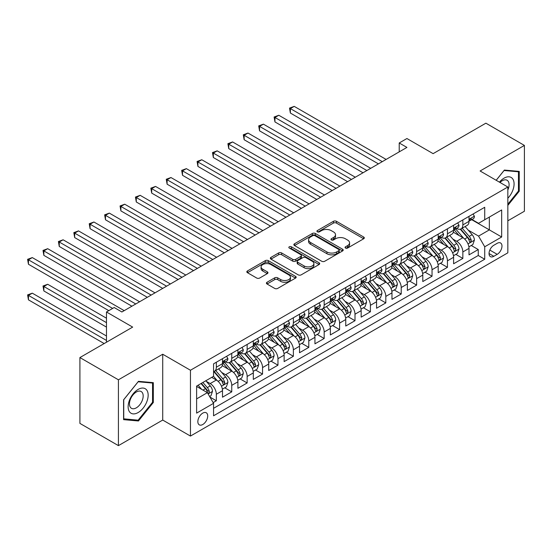 <?xml version="1.0" encoding="UTF-8"?>
<svg xmlns="http://www.w3.org/2000/svg" width="552" height="552" viewBox="0 0 552 552"><rect width="100%" height="100%" fill="white"/><g stroke="black" fill="none" stroke-linecap="round" stroke-linejoin="round"><path stroke-width="0.83" d="M345.49 248.048A1.497 0.862 0 0 0 347.608 248.048L363.678 238.774A2.139 1.235 0 0 0 364.299 237.898A2.139 1.235 0 0 0 363.678 237.029L336.458 221.311A2.139 1.235 0 0 0 333.429 221.311L317.359 230.584A1.497 0.862 0 0 0 316.924 231.198A1.497 0.862 0 0 0 317.359 231.812A1.497 0.862 0 0 0 319.477 231.812L321.561 230.612A6.845 3.954 0 0 1 331.234 230.612L333.505 231.916A6.845 3.954 0 0 1 335.512 234.71A6.845 3.954 0 0 1 333.505 237.505L331.428 238.705A1.497 0.862 0 0 0 330.986 239.32A1.497 0.862 0 0 0 331.428 239.927A1.497 0.862 0 0 0 333.546 239.927L335.623 238.726A6.845 3.954 0 0 1 345.304 238.726L347.567 240.037A6.845 3.954 0 0 1 349.575 242.832A6.845 3.954 0 0 1 347.567 245.626L345.49 246.827A1.497 0.862 0 0 0 345.055 247.441A1.497 0.862 0 0 0 345.49 248.048L345.49 246.827M202.777 424.502A6.969 4.023 120 0 0 207.331 418.361A6.969 4.023 120 0 0 206.262 412.772A6.969 4.023 120 0 0 202.777 413.117A6.969 4.023 120 0 0 198.223 419.265A6.969 4.023 120 0 0 199.293 424.854A6.969 4.023 120 0 0 202.777 424.502M267.037 282.251A2.139 1.235 0 0 0 266.416 283.128A2.139 1.235 0 0 0 267.037 284.004L274.675 288.413A2.139 1.235 0 0 0 277.704 288.413L295.548 278.104A2.139 1.235 0 0 0 296.176 277.235A2.139 1.235 0 0 0 295.548 276.359L268.327 260.647A2.139 1.235 0 0 0 265.298 260.647L247.455 270.949A2.139 1.235 0 0 0 246.827 271.819A2.139 1.235 0 0 0 247.455 272.695L256.68 278.022A2.139 1.235 0 0 0 259.702 278.022L267.34 273.613A2.139 1.235 0 0 0 267.968 272.736A2.139 1.235 0 0 0 267.34 271.867L262.766 269.224A5.72 3.305 0 0 1 261.089 266.885A5.72 3.305 0 0 1 264.622 263.835A5.72 3.305 0 0 1 270.859 264.553L288.779 274.896A5.72 3.305 0 0 1 290.455 277.235A5.72 3.305 0 0 1 286.923 280.285A5.72 3.305 0 0 1 280.685 279.567L277.704 277.842A2.139 1.235 0 0 0 274.675 277.842L267.037 282.251L267.037 284.004M507.84 220.807L524.4 211.243L524.4 145.417L485.884 123.179L433.113 153.649L406.921 138.524L399.22 142.975L406.921 147.418L121.888 311.983L114.188 307.533L106.481 311.983L106.481 342.226M118.425 379.804L118.425 445.63L162.723 420.058L162.723 354.232L118.425 379.804L79.909 357.565L132.673 327.101L106.481 311.983M162.723 354.232L190.454 370.247L507.84 187.004L507.84 252.83L190.454 436.066L190.454 370.247M524.4 145.417L480.102 170.989L507.84 187.004M321.712 261.255A2.139 1.235 0 0 0 324.735 261.255L342.578 250.953A2.139 1.235 0 0 0 343.206 250.077A2.139 1.235 0 0 0 342.578 249.207L315.358 233.489A2.139 1.235 0 0 0 312.335 233.489L294.485 243.791A2.139 1.235 0 0 0 293.864 244.667A2.139 1.235 0 0 0 294.485 245.536L321.712 261.255M289.869 248.372A1.497 0.862 0 0 1 291.387 248.586L291.387 246.806L319.063 262.786A2.139 1.235 0 0 1 319.691 263.656A2.139 1.235 0 0 1 319.063 264.532L301.219 274.834A2.139 1.235 0 0 1 298.19 274.834L270.97 259.116L270.97 257.37A2.139 1.235 0 0 0 270.342 258.246A2.139 1.235 0 0 0 270.97 259.116M270.97 257.37L278.608 252.961A2.139 1.235 0 0 1 281.63 252.961L292.67 259.337A2.139 1.235 0 0 0 295.7 259.337L300.764 256.411A2.139 1.235 0 0 0 301.392 255.535A2.139 1.235 0 0 0 300.764 254.665L289.269 248.027A1.497 0.862 0 0 1 288.834 247.42A1.497 0.862 0 0 1 289.759 246.62A1.497 0.862 0 0 1 291.387 246.806M118.425 445.63L79.909 423.391L79.909 357.565M213.141 402.601L216.336 400.752L209.939 397.06M206.303 381.356L210.174 383.585A8.715 5.03 60 0 1 216.336 394.259L222.497 390.706L222.497 397.198L231.743 391.858L224.733 387.814M221.711 372.462L225.582 374.691A8.715 5.03 60 0 1 231.743 385.365L237.905 381.811L237.905 388.304L247.151 382.964L240.141 378.92M237.118 363.561L240.989 365.797A8.715 5.03 60 0 1 247.151 376.471L253.313 372.911L253.313 379.403L262.559 374.07L255.548 370.019M252.526 354.667L256.397 356.902A8.715 5.03 60 0 1 262.559 367.577L268.72 364.016L268.72 370.509L277.966 365.176L270.956 361.125M267.934 345.773L271.805 348.008A8.715 5.03 60 0 1 277.966 358.683L284.128 355.122L284.128 361.615L293.374 356.281L286.364 352.231M283.342 336.879L287.206 339.114A8.715 5.03 60 0 1 293.374 349.789L299.536 346.228L299.536 352.721L308.782 347.387L301.772 343.337M298.749 327.985L302.613 330.213A8.715 5.03 60 0 1 308.782 340.888L314.944 337.334L314.944 343.827L324.183 338.486L317.172 334.443M314.157 319.09L318.021 321.319A8.715 5.03 60 0 1 324.183 331.993L330.351 328.44L330.351 334.933L339.59 329.592L332.58 325.549M329.565 310.19L333.429 312.425A8.715 5.03 60 0 1 339.59 323.099L345.752 319.539L345.752 326.039L354.998 320.698L347.988 316.648M344.965 301.295L348.836 303.531A8.715 5.03 60 0 1 354.998 314.205L361.16 310.645L361.16 317.138L370.406 311.804L363.395 307.754M360.373 292.401L364.244 294.637A8.715 5.03 60 0 1 370.406 305.311L376.567 301.751L376.567 308.244L385.813 302.91L378.803 298.86M375.781 283.507L379.652 285.743A8.715 5.03 60 0 1 385.813 296.417L391.975 292.857L391.975 299.35L401.221 294.016L394.211 289.966M391.189 274.613L395.059 276.842A8.715 5.03 60 0 1 401.221 287.516L407.383 283.963L407.383 290.455L416.629 285.115L409.618 281.072M406.596 265.719L410.467 267.948A8.715 5.03 60 0 1 416.629 278.622L422.791 275.068L422.791 281.561L432.037 276.221L425.026 272.177M422.004 256.818L425.875 259.054A8.715 5.03 60 0 1 432.037 269.728L438.198 266.167L438.198 272.667L447.444 267.327L440.434 263.283M437.412 247.924L441.276 250.159A8.715 5.03 60 0 1 447.444 260.834L453.606 257.273L453.606 263.766L462.852 258.433L462.852 251.94A8.715 5.03 -120 0 0 456.683 241.265L452.819 239.03M455.842 254.382L462.852 258.433M222.497 390.706A8.715 5.03 -120 0 0 216.336 380.031L211.713 377.361M237.905 381.811A8.715 5.03 -120 0 0 231.743 371.137L222.214 365.631M253.313 372.911A8.715 5.03 -120 0 0 247.151 362.236L237.622 356.737M268.72 364.016A8.715 5.03 -120 0 0 262.559 353.342L253.03 347.843M284.128 355.122A8.715 5.03 -120 0 0 277.966 344.448L268.438 338.949M299.536 346.228A8.715 5.03 -120 0 0 293.374 335.554L283.845 330.055M314.944 337.334A8.715 5.03 -120 0 0 308.782 326.66L299.253 321.154M330.351 328.44A8.715 5.03 -120 0 0 324.183 317.766L314.661 312.26M345.752 319.539A8.715 5.03 -120 0 0 339.59 308.865L330.061 303.365M361.16 310.645A8.715 5.03 -120 0 0 354.998 299.971L345.469 294.471M376.567 301.751A8.715 5.03 -120 0 0 370.406 291.077L360.877 285.577M391.975 292.857A8.715 5.03 -120 0 0 385.813 282.182L376.285 276.683M407.383 283.963A8.715 5.03 -120 0 0 401.221 273.288L391.692 267.789M422.791 275.068A8.715 5.03 -120 0 0 416.629 264.394L407.1 258.888M438.198 266.167A8.715 5.03 -120 0 0 432.037 255.493L422.508 249.994M453.606 257.273A8.715 5.03 -120 0 0 447.444 246.599L437.915 241.1M497.207 243.308L493.819 245.267A6.755 3.898 120 0 0 489.403 251.222A6.755 3.898 120 0 0 490.438 256.632A6.755 3.898 120 0 0 493.819 256.3L497.207 254.341A6.755 3.898 120 0 0 501.616 248.386A6.755 3.898 120 0 0 500.581 242.977A6.755 3.898 120 0 0 497.207 243.308M196.615 398.889L207.4 392.658L213.562 403.333L213.562 415.787L484.725 259.233L484.725 246.778L478.563 236.104L468.227 230.136M213.562 403.333L196.615 413.117L196.615 386.076L213.562 376.291L213.562 363.837L484.725 207.283L484.725 219.737L501.671 209.953L501.671 236.994L484.725 246.778M225.499 361.836L225.582 361.884A8.715 5.03 60 0 0 229.936 362.312L236.104 358.759A8.715 5.03 -120 0 0 237.905 354.763L237.905 349.782M240.907 352.942L240.989 352.99A8.715 5.03 60 0 0 245.343 353.418L251.505 349.864A8.715 5.03 -120 0 0 253.313 345.869L253.313 340.888M256.314 344.048L256.397 344.089A8.715 5.03 60 0 0 260.751 344.524L266.913 340.963A8.715 5.03 -120 0 0 268.72 336.975L268.72 331.993M271.722 335.154L271.805 335.195A8.715 5.03 60 0 0 276.159 335.63L282.32 332.069A8.715 5.03 -120 0 0 284.128 328.081L284.128 323.099M287.13 326.253L287.206 326.301A8.715 5.03 60 0 0 291.566 326.736L297.728 323.175A8.715 5.03 -120 0 0 299.536 319.187L299.536 314.205M302.537 317.359L302.613 317.407A8.715 5.03 60 0 0 306.974 317.842L313.136 314.281A8.715 5.03 -120 0 0 314.944 310.293L314.944 305.311M317.945 308.464L318.021 308.513A8.715 5.03 60 0 0 322.382 308.941L328.543 305.387A8.715 5.03 -120 0 0 330.351 301.392L330.351 296.417M333.346 299.57L333.429 299.619A8.715 5.03 60 0 0 337.789 300.046L343.951 296.493A8.715 5.03 -120 0 0 345.752 292.498L345.752 287.516M348.754 290.676L348.836 290.725A8.715 5.03 60 0 0 353.197 291.152L359.359 287.592A8.715 5.03 -120 0 0 361.16 283.604L361.16 278.622M364.161 281.782L364.244 281.824A8.715 5.03 60 0 0 368.605 282.258L374.767 278.698A8.715 5.03 -120 0 0 376.567 274.71L376.567 269.728M379.569 272.881L379.652 272.929A8.715 5.03 60 0 0 384.006 273.364L390.174 269.804A8.715 5.03 -120 0 0 391.975 265.816L391.975 260.834M394.977 263.987L395.059 264.035A8.715 5.03 60 0 0 399.413 264.47L405.575 260.91A8.715 5.03 -120 0 0 407.383 256.921L407.383 251.94M410.384 255.093L410.467 255.141A8.715 5.03 60 0 0 414.821 255.569L420.983 252.016A8.715 5.03 -120 0 0 422.791 248.027L422.791 243.046M425.792 246.199L425.875 246.247A8.715 5.03 60 0 0 430.229 246.675L436.39 243.121A8.715 5.03 -120 0 0 438.198 239.126L438.198 234.145M441.2 237.305L441.276 237.353A8.715 5.03 60 0 0 445.636 237.781L451.798 234.22A8.715 5.03 -120 0 0 453.606 230.232L453.606 225.25M213.562 408.314L478.253 255.5L478.253 249.538L469.014 254.872L469.014 248.379A8.715 5.03 -120 0 0 462.852 237.705L453.323 232.206M456.607 228.411L456.683 228.452A8.715 5.03 -120 0 0 461.044 228.887A8.715 5.03 -120 0 0 462.852 224.899L462.852 219.917M461.044 228.887L467.206 225.326A8.715 5.03 -120 0 0 469.014 221.338L469.014 216.356M216.336 362.236L216.336 367.218A8.715 5.03 60 0 1 214.528 371.206A8.715 5.03 60 0 1 213.562 371.565M214.528 371.206L220.696 367.653A8.715 5.03 -120 0 0 222.497 363.664L222.497 358.683M231.743 353.342L231.743 358.324A8.715 5.03 60 0 1 229.936 362.312M247.151 344.448L247.151 349.43A8.715 5.03 60 0 1 245.343 353.418M262.559 335.554L262.559 340.536A8.715 5.03 60 0 1 260.751 344.524M277.966 326.66L277.966 331.642A8.715 5.03 60 0 1 276.159 335.63M293.374 317.766L293.374 322.741A8.715 5.03 60 0 1 291.566 326.736M308.782 308.865L308.782 313.846A8.715 5.03 60 0 1 306.974 317.842M324.183 299.971L324.183 304.952A8.715 5.03 60 0 1 322.382 308.941M339.59 291.077L339.59 296.058A8.715 5.03 60 0 1 337.789 300.046M354.998 282.182L354.998 287.164A8.715 5.03 60 0 1 353.197 291.152M370.406 273.288L370.406 278.27A8.715 5.03 60 0 1 368.605 282.258M385.813 264.394L385.813 269.376A8.715 5.03 60 0 1 384.006 273.364M401.221 255.493L401.221 260.475A8.715 5.03 60 0 1 399.413 264.47M416.629 246.599L416.629 251.581A8.715 5.03 60 0 1 414.821 255.569M432.037 237.705L432.037 242.687A8.715 5.03 60 0 1 430.229 246.675M447.444 228.811L447.444 233.793A8.715 5.03 60 0 1 445.636 237.781M447.444 260.834L447.444 267.327M432.037 269.728L432.037 276.221M416.629 278.622L416.629 285.115M401.221 287.516L401.221 294.016M385.813 296.417L385.813 302.91M370.406 305.311L370.406 311.804M354.998 314.205L354.998 320.698M339.59 323.099L339.59 329.592M324.183 331.993L324.183 338.486M308.782 340.888L308.782 347.387M293.374 349.789L293.374 356.281M277.966 358.683L277.966 365.176M262.559 367.577L262.559 374.07M247.151 376.471L247.151 382.964M231.743 385.365L231.743 391.858M216.336 394.259L216.336 400.752M207.4 392.658L196.615 386.434M478.563 236.104L489.348 229.88L489.348 217.067L501.671 209.953M471.705 219.689L501.671 236.994M472.015 219.517L478.563 223.298L484.725 219.737M162.723 420.058L190.454 436.066M399.22 142.975L399.22 151.869M471.242 245.488L478.253 249.538M478.253 255.5L484.725 259.233M507.84 205.406L519.239 191.22L519.239 171.396L504.369 170.071L496.172 180.269M123.586 419.651L138.455 420.976L153.318 402.484L153.318 382.66L138.455 381.328L123.586 399.827L123.586 419.651M518.466 190.778L519.239 191.22M152.552 402.035L153.318 402.484M136.882 420.072L138.455 420.976M346.09 248.262L347.567 247.406A6.845 3.954 0 0 0 349.575 244.612L349.575 242.832M335.512 234.71L335.512 236.491A6.845 3.954 0 0 1 333.505 239.285L332.021 240.141M363.678 237.029L363.678 238.774L336.458 223.091A2.139 1.235 0 0 0 333.429 223.091L317.959 232.019M342.55 250.967L315.358 235.269A2.139 1.235 0 0 0 312.335 235.269L294.52 245.557M338.797 250.691A1.497 0.862 0 0 0 339.238 250.077A1.497 0.862 0 0 0 338.797 249.469L314.902 235.676A1.497 0.862 0 0 0 312.784 235.676L310.597 236.939A6.845 3.954 0 0 0 308.589 239.734A6.845 3.954 0 0 0 310.597 242.528L326.929 251.96A6.845 3.954 0 0 0 336.603 251.96L338.797 250.691L338.797 252.471A1.497 0.862 0 0 0 339.238 251.857L339.238 250.077M308.589 239.734L308.589 241.514A6.845 3.954 0 0 0 310.597 244.308L310.597 242.528M338.797 252.471L336.603 253.734A6.845 3.954 0 0 1 326.929 253.734L310.597 244.308M270.998 259.136L278.608 254.741L278.608 252.961M301.392 255.535L301.392 257.315A2.139 1.235 0 0 1 300.764 258.191L295.7 261.117A2.139 1.235 0 0 1 292.67 261.117L281.63 254.741A2.139 1.235 0 0 0 278.608 254.741M291.387 248.586L319.035 264.546M304.131 265.947A5.72 3.305 0 0 0 310.362 266.664A5.72 3.305 0 0 0 313.895 263.614A5.72 3.305 0 0 0 312.218 261.275L305.905 257.632A2.139 1.235 0 0 0 302.882 257.632L297.818 260.558A2.139 1.235 0 0 0 297.19 261.427A2.139 1.235 0 0 0 297.818 262.303L304.131 265.947L304.131 267.727A5.72 3.305 0 0 0 310.362 268.445A5.72 3.305 0 0 0 313.895 265.395L313.895 263.614M297.19 261.427L297.19 263.207A2.139 1.235 0 0 0 297.818 264.084L297.818 262.303M304.131 267.727L297.818 264.084M290.455 277.235L290.455 279.015A5.72 3.305 0 0 1 286.923 282.065A5.72 3.305 0 0 1 280.685 281.347L277.704 279.623A2.139 1.235 0 0 0 274.675 279.623L267.071 284.018M261.089 266.885L261.089 268.665A5.72 3.305 0 0 0 262.766 271.004L262.766 269.224M267.313 273.626L262.766 271.004M295.52 278.125L268.327 262.421A2.139 1.235 0 0 0 265.298 262.421L247.482 272.709M468.883 246.854L472.864 244.557L474.403 240.106A5.775 3.333 -120 0 0 472.153 234.683L465.115 226.534M463.708 238.271L455.662 228.956M459.126 235.559L454.455 230.149A13.835 7.99 -120 0 0 454.027 229.666M290.366 148.619L347.601 181.663L259.55 130.831L259.55 126.38L263.407 124.159L355.309 177.22M460.258 229.197L467.378 237.443A5.775 3.333 60 0 1 469.435 241.424L469.856 242.107L470.635 241.997L471.284 240.355A5.775 3.333 -120 0 0 469.228 236.373L462.19 228.224M460.678 229.066L468.331 237.926A2.939 1.697 60 0 1 469.069 239.071L471.284 240.355M473.092 214.003L474.403 216.267A5.775 3.333 60 0 1 473.209 218.82L470.283 220.51A5.775 3.333 -120 0 0 471.284 219.185L471.166 218.668M382.267 161.653L290.366 108.592L294.216 106.37L386.124 159.431M469.207 220.786L469.228 220.786A5.775 3.333 -120 0 0 470.283 220.51M470.539 218.751L471.284 219.185C470.925 218.316 470.304 218.668 469.435 220.248A5.775 3.333 60 0 1 469.014 221.069M378.417 163.875L290.366 113.043L290.366 108.592L289.517 108.102L294.216 106.37M290.366 113.043L289.517 108.102M507.84 198.251A14.166 8.176 120 0 0 513.891 181.822A14.166 8.176 120 0 0 504.066 178.151A14.166 8.176 120 0 0 499.422 182.146M507.84 190.005A9.694 5.596 120 0 0 507.088 180.269A9.694 5.596 120 0 0 502.237 180.745A9.694 5.596 120 0 0 499.995 182.477M496.207 180.283L504.066 170.506L518.466 171.796L518.466 191.006L507.84 204.226M517.514 171.244L518.466 171.796M146.818 401.752A14.166 8.176 120 0 0 143.154 388.07A14.166 8.176 120 0 0 129.472 400.2A14.166 8.176 120 0 0 133.135 413.883A14.166 8.176 120 0 0 146.818 401.752M142.257 400.455A9.694 5.596 120 0 0 141.167 391.527A9.694 5.596 120 0 0 130.382 399.393A9.694 5.596 120 0 0 131.473 408.321A9.694 5.596 120 0 0 142.257 400.455M123.738 418.899L123.738 399.689L138.145 381.77L152.552 383.053L152.552 402.263L138.145 420.182L123.586 418.809M151.593 382.508L152.552 383.053M453.475 255.748L457.456 253.451L458.995 249A5.775 3.333 -120 0 0 456.745 243.584L449.707 235.428M448.3 247.165L440.254 237.85M443.718 244.453L439.047 239.044A13.835 7.99 -120 0 0 438.619 238.567M274.958 157.513L332.194 190.564L244.143 139.725L244.143 135.281L248 133.053L339.901 186.114M444.85 238.098L451.971 246.337A5.775 3.333 60 0 1 454.034 250.318L454.448 251.001L455.227 250.891L455.876 249.249A5.775 3.333 -120 0 0 453.82 245.274L446.782 237.118M445.271 237.96L452.923 246.82A2.939 1.697 60 0 1 453.661 247.972L455.876 249.249M438.067 264.643L442.048 262.345L443.587 257.901A5.775 3.333 -120 0 0 441.338 252.478L434.3 244.329M432.892 256.059L424.847 246.744M428.311 253.347L423.646 247.945A13.835 7.99 -120 0 0 423.212 247.462M259.55 166.414L316.793 199.458L228.742 148.619L228.742 144.175L232.592 141.947L324.493 195.008M429.442 246.992L436.563 255.231A5.775 3.333 60 0 1 438.626 259.212L439.04 259.895L439.827 259.785L440.475 258.143A5.775 3.333 -120 0 0 438.412 254.168L431.374 246.019M429.863 246.854L437.515 255.714A2.939 1.697 60 0 1 438.253 256.866L440.475 258.143M422.659 273.537L426.641 271.239L428.179 266.795A5.775 3.333 -120 0 0 425.937 261.372L418.892 253.223M417.484 264.953L409.439 255.638M412.903 262.241L408.238 256.839A13.835 7.99 -120 0 0 407.804 256.356M244.143 175.308L301.385 208.352L213.334 157.513L213.334 153.07L217.184 150.848L309.085 203.902M414.034 255.886L421.155 264.132A5.775 3.333 60 0 1 423.218 268.106L423.639 268.789L424.419 268.679L425.068 267.037A5.775 3.333 -120 0 0 423.004 263.062L415.966 254.914M414.455 255.748L422.107 264.608A2.939 1.697 60 0 1 422.846 265.76L425.068 267.037M407.252 282.438L411.233 280.133L412.779 275.69A5.775 3.333 -120 0 0 410.529 270.266L403.484 262.117M402.077 273.847L394.031 264.532M397.495 271.135L392.831 265.733A13.835 7.99 -120 0 0 392.403 265.25M228.742 184.202L285.977 217.246L197.927 166.414L197.927 161.964L201.777 159.742L293.678 212.796M398.634 264.781L405.748 273.026A5.775 3.333 60 0 1 407.811 277L408.232 277.684L409.011 277.573L409.66 275.938A5.775 3.333 -120 0 0 407.597 271.957L400.559 263.808M399.048 264.649L406.7 273.502A2.939 1.697 60 0 1 407.438 274.654L409.66 275.938M457.691 222.898L458.995 225.161A5.775 3.333 60 0 1 457.801 227.721L454.876 229.411A5.775 3.333 -120 0 0 455.876 228.079L455.759 227.569M366.866 170.547L274.958 117.486L278.815 115.264L370.716 168.325M453.799 229.68L453.82 229.68A5.775 3.333 -120 0 0 454.876 229.411M455.131 227.645L455.876 228.079C455.517 227.21 454.903 227.562 454.034 229.149A5.775 3.333 60 0 1 453.606 229.97M363.009 172.769L274.958 121.937L274.958 117.486L274.109 116.996L278.815 115.264M274.958 121.937L274.109 116.996M442.283 231.792L443.587 234.062A5.775 3.333 60 0 1 442.393 236.615L439.468 238.305A5.775 3.333 -120 0 0 440.475 236.974L440.351 236.463M351.458 179.441L258.709 125.89L263.407 124.159M438.392 238.574L438.412 238.574A5.775 3.333 -120 0 0 439.468 238.305M439.73 236.546L440.475 236.974C440.11 236.104 439.495 236.456 438.626 238.043A5.775 3.333 60 0 1 438.198 238.864M259.55 130.831L258.709 125.89M426.875 240.686L428.179 242.956A5.775 3.333 60 0 1 426.986 245.509L424.06 247.199A5.775 3.333 -120 0 0 425.068 245.868L424.943 245.357M336.051 188.335L243.301 134.791L248 133.053M422.984 247.468L423.004 247.468A5.775 3.333 -120 0 0 424.06 247.199M424.322 245.44L425.068 245.868C424.702 244.998 424.088 245.357 423.218 246.937A5.775 3.333 60 0 1 422.791 247.758M244.143 139.725L243.301 134.791M411.468 249.58L412.779 251.85A5.775 3.333 60 0 1 411.578 254.403L408.652 256.093A5.775 3.333 -120 0 0 409.66 254.762L409.536 254.251M320.643 197.23L227.893 143.686L232.592 141.947M407.576 256.363L407.597 256.363A5.775 3.333 -120 0 0 408.652 256.093M408.915 254.334L409.66 254.762C409.294 253.892 408.68 254.251 407.811 255.831A5.775 3.333 60 0 1 407.383 256.652M228.742 148.619L227.893 143.686M391.844 291.332L395.825 289.034L397.371 284.584A5.775 3.333 -120 0 0 395.122 279.16L388.084 271.011M386.669 282.748L378.624 273.433M382.094 280.036L377.423 274.627A13.835 7.99 -120 0 0 376.995 274.144M213.334 193.096L270.57 226.141L182.519 175.308L182.519 170.858L186.369 168.636L278.27 221.697M383.226 273.675L390.347 281.92A5.775 3.333 60 0 1 392.403 285.895L392.824 286.585L393.604 286.474L394.252 284.832A5.775 3.333 -120 0 0 392.189 280.851L385.151 272.702M383.64 273.544L391.292 282.396A2.939 1.697 60 0 1 392.037 283.549L394.252 284.832M396.06 258.474L397.371 260.744A5.775 3.333 60 0 1 396.17 263.297L393.245 264.988A5.775 3.333 -120 0 0 394.252 263.656L394.128 263.145M305.235 206.131L212.485 152.58L217.184 150.848M392.168 265.257L392.189 265.257A5.775 3.333 -120 0 0 393.245 264.988M393.507 263.228L394.252 263.656C393.887 262.786 393.272 263.145 392.403 264.725A5.775 3.333 60 0 1 391.975 265.546M213.334 157.513L212.485 152.58M376.443 300.226L380.425 297.928L381.963 293.478A5.775 3.333 -120 0 0 379.714 288.054L372.676 279.905M371.261 291.642L363.216 282.327M366.687 288.931L362.015 283.521A13.835 7.99 -120 0 0 361.588 283.038M197.927 201.991L255.162 235.035L167.111 184.202L167.111 179.752L170.961 177.53L262.862 230.591M367.818 282.569L374.939 290.814A5.775 3.333 60 0 1 376.995 294.796L377.416 295.479L378.196 295.368L378.844 293.726A5.775 3.333 -120 0 0 376.788 289.745L369.743 281.596M368.232 282.438L375.884 291.297A2.939 1.697 60 0 1 376.63 292.443L378.844 293.726M380.652 267.368L381.963 269.638A5.775 3.333 60 0 1 380.763 272.191L377.837 273.882A5.775 3.333 -120 0 0 378.844 272.557L378.72 272.039M289.828 215.025L197.078 161.474L201.777 159.742M376.761 274.158L376.788 274.158A5.775 3.333 -120 0 0 377.837 273.882M378.099 272.122L378.844 272.557C378.479 271.688 377.865 272.039 376.995 273.619A5.775 3.333 60 0 1 376.567 274.441M197.927 166.414L197.078 161.474M361.036 309.12L365.017 306.822L366.556 302.372A5.775 3.333 -120 0 0 364.306 296.955L357.268 288.799M355.854 300.536L347.808 291.221M351.279 297.825L346.608 292.415A13.835 7.99 -120 0 0 346.18 291.932M182.519 210.885L239.754 243.936L151.703 193.096L151.703 188.646L155.554 186.424L247.462 239.485M352.411 291.463L359.531 299.708A5.775 3.333 60 0 1 361.588 303.69L362.008 304.373L362.788 304.262L363.437 302.62A5.775 3.333 -120 0 0 361.381 298.646L354.336 290.49M352.832 291.332L360.477 300.191A2.939 1.697 60 0 1 361.222 301.337L363.437 302.62M365.245 276.269L366.556 278.532A5.775 3.333 60 0 1 365.362 281.092L362.429 282.776A5.775 3.333 -120 0 0 363.437 281.451L363.313 280.94M274.42 223.919L181.67 170.368L186.369 168.636M361.353 283.052L361.381 283.052A5.775 3.333 -120 0 0 362.429 282.776M362.692 281.016L363.437 281.451C363.071 280.582 362.457 280.933 361.588 282.514A5.775 3.333 60 0 1 361.16 283.342M182.519 175.308L181.67 170.368M345.628 318.014L349.609 315.716L351.148 311.266A5.775 3.333 -120 0 0 348.898 305.849L341.86 297.7M340.446 309.43L332.401 300.115M335.871 306.719L331.2 301.309A13.835 7.99 -120 0 0 330.772 300.833M167.111 219.786L224.347 252.83L136.296 201.991L136.296 197.547L140.146 195.318L232.054 248.379M337.003 300.364L344.124 308.602A5.775 3.333 60 0 1 346.18 312.584L346.601 313.267L347.38 313.156L348.029 311.514A5.775 3.333 -120 0 0 345.973 307.54L338.935 299.384M337.424 300.226L345.069 309.085A2.939 1.697 60 0 1 345.814 310.238L348.029 311.514M349.837 285.163L351.148 287.426A5.775 3.333 60 0 1 349.954 289.986L347.022 291.677A5.775 3.333 -120 0 0 348.029 290.345L347.912 289.834M259.012 232.813L166.262 179.262L170.961 177.53M345.945 291.946L345.973 291.946A5.775 3.333 -120 0 0 347.022 291.677M347.284 289.917L348.029 290.345C347.663 289.476 347.049 289.828 346.18 291.415A5.775 3.333 60 0 1 345.752 292.236M167.111 184.202L166.262 179.262M330.22 326.908L334.202 324.61L335.74 320.167A5.775 3.333 -120 0 0 333.491 314.743L326.453 306.595M325.038 318.325L316.993 309.01M320.464 315.613L315.792 310.21A13.835 7.99 -120 0 0 315.364 309.727M151.703 228.68L208.939 261.724L120.888 210.885L120.888 206.441L124.738 204.212L216.646 257.273M321.595 309.258L328.716 317.503A5.775 3.333 60 0 1 330.772 321.478L331.193 322.161L331.973 322.051L332.621 320.408A5.775 3.333 -120 0 0 330.565 316.434L323.527 308.285M322.016 309.12L329.668 317.98A2.939 1.697 60 0 1 330.406 319.132L332.621 320.408M314.812 335.809L318.794 333.505L320.332 329.061A5.775 3.333 -120 0 0 318.083 323.638L311.045 315.489M309.637 327.219L301.592 317.904M305.056 324.507L300.385 319.104A13.835 7.99 -120 0 0 299.957 318.621M136.296 237.574L193.531 270.618L105.48 219.779L105.48 215.335L109.337 213.113L201.238 266.167M306.188 318.152L313.308 326.398A5.775 3.333 60 0 1 315.364 330.372L315.785 331.055L316.565 330.945L317.214 329.302A5.775 3.333 -120 0 0 315.157 325.328L308.119 317.179M306.608 318.014L314.26 326.874A2.939 1.697 60 0 1 314.999 328.026L317.214 329.302M299.405 344.703L303.386 342.406L304.925 337.955A5.775 3.333 -120 0 0 302.675 332.532L295.637 324.383M294.23 336.12L286.184 326.805M289.648 333.401L284.977 327.998A13.835 7.99 -120 0 0 284.549 327.515M120.888 246.468L178.123 279.512L90.073 228.68L90.073 224.229L93.93 222.007L185.831 275.068M290.78 327.046L297.901 335.292A5.775 3.333 60 0 1 299.957 339.266L300.378 339.956L301.157 339.846L301.806 338.203A5.775 3.333 -120 0 0 299.75 334.222L292.712 326.073M291.201 326.915L298.853 335.768A2.939 1.697 60 0 1 299.591 336.92L301.806 338.203M283.997 353.597L287.978 351.3L289.517 346.849A5.775 3.333 -120 0 0 287.268 341.426L280.23 333.277M278.822 345.014L270.777 335.699M274.24 342.302L269.569 336.892A13.835 7.99 -120 0 0 269.141 336.409M105.48 255.362L162.716 288.406M275.372 335.94L282.493 344.186A5.775 3.333 60 0 1 284.556 348.16L284.97 348.85L285.757 348.74L286.405 347.098A5.775 3.333 -120 0 0 284.342 343.116L277.304 334.967M275.793 335.809L283.445 344.669A2.939 1.697 60 0 1 284.183 345.814L286.405 347.098M268.589 362.491L272.571 360.194L274.109 355.743A5.775 3.333 -120 0 0 271.867 350.327L264.822 342.171M263.414 353.908L255.369 344.593M258.833 351.196L254.168 345.787A13.835 7.99 -120 0 0 253.734 345.304M90.073 264.256L147.315 297.307M259.964 344.834L267.085 353.08A5.775 3.333 60 0 1 269.148 357.061L269.569 357.744L270.349 357.634L270.998 355.992A5.775 3.333 -120 0 0 268.934 352.01L261.896 343.861M260.385 344.703L268.037 353.563A2.939 1.697 60 0 1 268.776 354.708L270.998 355.992M253.182 371.386L257.163 369.088L258.702 364.637A5.775 3.333 -120 0 0 256.459 359.221L249.414 351.065M248.007 362.802L239.961 353.487M243.425 360.09L238.761 354.681A13.835 7.99 -120 0 0 238.333 354.205M74.672 273.15L131.907 306.201L43.856 255.362L43.856 250.918L47.707 248.69L139.608 301.751M244.557 353.735L251.677 361.974A5.775 3.333 60 0 1 253.741 365.955L254.161 366.638L254.941 366.528L255.59 364.886A5.775 3.333 -120 0 0 253.527 360.911L246.489 352.756M244.978 353.597L252.63 362.457A2.939 1.697 60 0 1 253.368 363.609L255.59 364.886M237.774 380.28L241.755 377.982L243.301 373.538A5.775 3.333 -120 0 0 241.052 368.115L234.007 359.966M232.599 371.696L224.554 362.381M228.024 368.984L223.353 363.582A13.835 7.99 -120 0 0 222.925 363.099M59.264 282.051L108.792 310.645L28.449 264.256L28.449 259.813L32.299 257.584L124.2 310.645M229.156 362.629L236.27 370.868A5.775 3.333 60 0 1 238.333 374.849L238.754 375.532L239.533 375.422L240.182 373.78A5.775 3.333 -120 0 0 238.119 369.805L231.081 361.657M229.57 362.491L237.222 371.351A2.939 1.697 60 0 1 237.967 372.503L240.182 373.78M222.366 389.174L226.348 386.876L227.893 382.432A5.775 3.333 -120 0 0 225.644 377.009L218.606 368.86M217.191 380.59L213.507 376.326M212.617 377.878L212.016 377.188M106.481 318.207L47.707 284.273L43.856 286.495L43.856 290.945L106.481 327.101M213.748 371.524L220.869 379.769A5.775 3.333 60 0 1 222.925 383.743L223.346 384.427L224.126 384.316L224.774 382.674A5.775 3.333 -120 0 0 222.718 378.7L215.673 370.551M214.162 371.386L221.814 380.245A2.939 1.697 60 0 1 222.559 381.397L224.774 382.674M43.856 290.945L43.008 286.005L106.481 322.658M43.008 286.005L47.707 284.273M209.636 396.529L210.947 395.77L212.485 391.327A5.775 3.333 -120 0 0 210.236 385.903L205.806 380.77M201.666 389.353L198.099 385.22M197.209 386.773L196.615 386.089M106.481 335.995L32.299 293.167L28.449 295.389L28.449 299.839L104.169 343.558M201.025 383.53L205.461 388.663A5.775 3.333 60 0 1 207.517 392.638L207.938 393.321L208.718 393.217L209.367 391.575A5.775 3.333 -120 0 0 207.31 387.594L202.874 382.46M201.383 383.323L206.407 389.139A2.939 1.697 60 0 1 207.152 390.292L209.367 391.575M28.449 299.839L27.6 294.899L106.481 340.446M27.6 294.899L32.299 293.167M334.429 294.057L335.74 296.327A5.775 3.333 60 0 1 334.546 298.88L331.621 300.571A5.775 3.333 -120 0 0 332.621 299.239L332.504 298.729M243.605 241.707L150.855 188.163L155.554 186.424M330.544 300.84L330.565 300.84A5.775 3.333 -120 0 0 331.621 300.571M331.876 298.811L332.621 299.239C332.263 298.37 331.642 298.729 330.772 300.309A5.775 3.333 60 0 1 330.351 301.13M151.703 193.096L150.855 188.163M319.022 302.951L320.332 305.221A5.775 3.333 60 0 1 319.139 307.774L316.213 309.465A5.775 3.333 -120 0 0 317.214 308.133L317.096 307.623M228.197 250.601L135.447 197.057L140.146 195.318M315.137 309.734L315.157 309.734A5.775 3.333 -120 0 0 316.213 309.465M316.468 307.705L317.214 308.133C316.855 307.264 316.234 307.623 315.364 309.203A5.775 3.333 60 0 1 314.944 310.024M136.296 201.991L135.447 197.057M303.614 311.845L304.925 314.116A5.775 3.333 60 0 1 303.731 316.669L300.805 318.359A5.775 3.333 -120 0 0 301.806 317.027L301.689 316.517M212.789 259.502L120.039 205.951L124.738 204.212M299.729 318.628L299.75 318.628A5.775 3.333 -120 0 0 300.805 318.359M301.061 316.6L301.806 317.027C301.447 316.158 300.826 316.517 299.957 318.097A5.775 3.333 60 0 1 299.536 318.918M120.888 210.885L120.039 205.951M288.213 320.74L289.517 323.01A5.775 3.333 60 0 1 288.323 325.563L285.398 327.253A5.775 3.333 -120 0 0 286.405 325.928L286.281 325.411M197.388 268.396L104.638 214.845L109.337 213.113M284.321 327.522L284.342 327.522A5.775 3.333 -120 0 0 285.398 327.253M285.653 325.494L286.405 325.928C286.039 325.052 285.425 325.411 284.556 326.991A5.775 3.333 60 0 1 284.128 327.812M105.48 219.779L104.638 214.845M272.805 329.641L274.109 331.904A5.775 3.333 60 0 1 272.916 334.457L269.99 336.147A5.775 3.333 -120 0 0 270.998 334.822L270.873 334.305M181.981 277.29L89.231 223.739L93.93 222.007M268.914 336.423L268.934 336.423A5.775 3.333 -120 0 0 269.99 336.147M270.252 334.388L270.998 334.822C270.632 333.953 270.018 334.305 269.148 335.885A5.775 3.333 60 0 1 268.72 336.706M90.073 228.68L89.231 223.739M257.398 338.535L258.702 340.798A5.775 3.333 60 0 1 257.508 343.358L254.582 345.048A5.775 3.333 -120 0 0 255.59 343.717L255.466 343.206M166.573 286.184L74.672 233.123L78.522 230.902L170.423 283.963M253.506 345.317L253.527 345.317A5.775 3.333 -120 0 0 254.582 345.048M254.845 343.282L255.59 343.717C255.224 342.847 254.61 343.199 253.741 344.786A5.775 3.333 60 0 1 253.313 345.607M162.723 288.406L74.672 237.574L74.672 233.123L73.823 232.633L78.522 230.902M74.672 237.574L73.823 232.633M241.99 347.429L243.301 349.699A5.775 3.333 60 0 1 242.1 352.252L239.175 353.942A5.775 3.333 -120 0 0 240.182 352.611L240.058 352.1M151.165 295.078L59.264 242.017L63.114 239.796L155.015 292.857M238.098 354.212L238.119 354.212A5.775 3.333 -120 0 0 239.175 353.942M239.437 352.183L240.182 352.611C239.816 351.741 239.202 352.093 238.333 353.68A5.775 3.333 60 0 1 237.905 354.501M147.315 297.3L59.264 246.468L59.264 242.017L58.415 241.528L63.114 239.796M59.264 246.468L58.415 241.528M226.582 356.323L227.893 358.593A5.775 3.333 60 0 1 226.693 361.146L223.767 362.837A5.775 3.333 -120 0 0 224.774 361.505L224.65 360.994M135.757 303.973L43.008 250.429L47.707 248.69M222.691 363.106L222.718 363.106A5.775 3.333 -120 0 0 223.767 362.837M224.029 361.077L224.774 361.505C224.409 360.635 223.795 360.994 222.925 362.574A5.775 3.333 60 0 1 222.497 363.395M43.856 255.362L43.008 250.429M112.649 308.423L27.6 259.323L32.299 257.584M28.449 264.256L27.6 259.323M210.174 383.585L216.336 380.031M225.582 374.691L231.743 371.137M240.989 365.797L247.151 362.236M256.397 356.902L262.559 353.342M271.805 348.008L277.966 344.448M287.206 339.114L293.374 335.554M302.613 330.213L308.782 326.66M318.021 321.319L324.183 317.766M333.429 312.425L339.59 308.865M348.836 303.531L354.998 299.971M364.244 294.637L370.406 291.077M379.652 285.743L385.813 282.182M395.059 276.842L401.221 273.288M410.467 267.948L416.629 264.394M425.875 259.054L432.037 255.493M441.276 250.159L447.444 246.599M456.683 241.265L462.852 237.705M462.852 224.899L469.014 221.338M216.336 367.218L222.497 363.664M231.743 358.324L237.905 354.763M247.151 349.43L253.313 345.869M262.559 340.536L268.72 336.975M277.966 331.642L284.128 328.081M293.374 322.741L299.536 319.187M308.782 313.846L314.944 310.293M324.183 304.952L330.351 301.392M339.59 296.058L345.752 292.498M354.998 287.164L361.16 283.604M370.406 278.27L376.567 274.71M385.813 269.376L391.975 265.816M401.221 260.475L407.383 256.921M416.629 251.581L422.791 248.027M432.037 242.687L438.198 239.126M447.444 233.793L453.606 230.232M462.852 251.94L469.014 248.379M489.817 250.077L497.207 254.341M489.037 253.54L493.819 256.3M347.567 247.406L347.567 245.626M331.428 239.927L331.428 238.705M333.505 239.285L333.505 237.505M317.359 231.812L317.359 230.584M333.429 223.091L333.429 221.311M336.458 223.091L336.458 221.311M294.485 245.536L294.485 243.791M312.335 235.269L312.335 233.489M315.358 235.269L315.358 233.489M342.578 250.953L342.578 249.207M326.929 253.734L326.929 251.96M336.603 253.734L336.603 251.96M281.63 254.741L281.63 252.961M292.67 261.117L292.67 259.337M295.7 261.117L295.7 259.337M300.764 258.191L300.764 256.411M319.063 264.532L319.063 262.786M274.675 279.623L274.675 277.842M277.704 279.623L277.704 277.842M280.685 281.347L280.685 279.567M267.34 273.613L267.34 271.867M247.455 272.695L247.455 270.949M265.298 262.421L265.298 260.647M268.327 262.421L268.327 260.647M295.548 278.104L295.548 276.359M467.999 243.894L474.368 240.217M469.228 236.373L472.153 234.683M464.625 239.037L467.378 237.443M474.368 216.205L469.014 219.296M452.592 252.788L458.96 249.118M453.82 245.274L456.745 243.584M449.218 247.931L451.971 246.337M437.191 261.683L443.553 258.012M438.412 254.168L441.338 252.478M433.81 256.825L436.563 255.231M421.783 270.577L428.145 266.906M423.004 263.062L425.937 261.372M418.402 265.719L421.155 264.132M406.375 279.478L412.737 275.8M407.597 271.957L410.529 270.266M402.994 274.613L405.748 273.026M458.96 225.099L453.606 228.19M443.553 233.993L438.198 237.084M428.145 242.887L422.791 245.978M412.737 251.781L407.383 254.872M390.968 288.372L397.33 284.694M392.189 280.851L395.122 279.16M387.587 283.507L390.347 281.92M397.33 260.675L391.975 263.766M375.56 297.266L381.922 293.588M376.788 289.745L379.714 288.054M372.186 292.401L374.939 290.814M381.922 269.576L376.567 272.667M360.152 306.16L366.514 302.482M361.381 298.646L364.306 296.955M356.778 301.302L359.531 299.708M366.514 278.47L361.16 281.561M344.745 315.054L351.106 311.383M345.973 307.54L348.898 305.849M341.371 310.196L344.124 308.602M351.106 287.364L345.752 290.455M329.337 323.948L335.706 320.277M330.565 316.434L333.491 314.743M325.963 319.09L328.716 317.503M313.929 332.842L320.298 329.171M315.157 325.328L318.083 323.638M310.555 327.985L313.308 326.398M298.522 341.743L304.89 338.065M299.75 334.222L302.675 332.532M295.147 336.879L297.901 335.292M283.114 350.637L289.483 346.96M284.342 343.116L287.268 341.426M279.74 345.773L282.493 344.186M267.713 359.531L274.075 355.854M268.934 352.01L271.867 350.327M264.332 354.674L267.085 353.08M252.305 368.425L258.667 364.755M253.527 360.911L256.459 359.221M248.924 363.568L251.677 361.974M236.898 377.32L243.26 373.649M238.119 369.805L241.052 368.115M233.517 372.462L236.27 370.868M221.49 386.214L227.852 382.543M222.718 378.7L225.644 377.009M218.109 381.356L220.869 379.769M208.132 393.928L212.444 391.437M207.31 387.594L210.236 385.903M202.963 390.098L205.461 388.663M335.706 296.258L330.351 299.35M320.298 305.152L314.944 308.244M304.89 314.047L299.536 317.138M289.483 322.941L284.128 326.032M274.075 331.842L268.72 334.933M258.667 340.736L253.313 343.827M243.26 349.63L237.905 352.721M227.852 358.524L222.497 361.615"/></g></svg>
